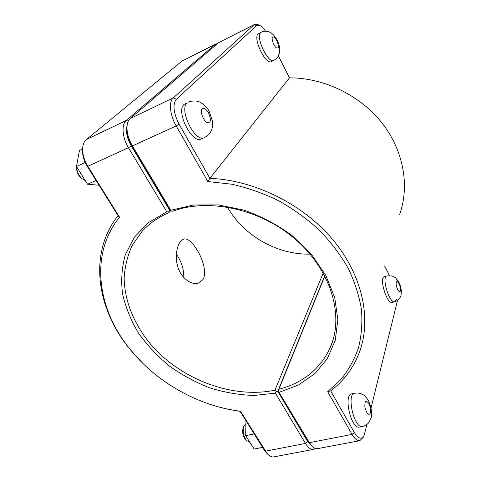 <?xml version="1.0" encoding="UTF-8"?>
<svg xmlns="http://www.w3.org/2000/svg" width="481" height="481" viewBox="0 0 481 481"><rect width="100%" height="100%" fill="white"/><g stroke="black" fill="none" stroke-linecap="round" stroke-linejoin="round"><path stroke-width="0.72" d="M312.259 446.452L307.756 441.63L277.771 391.396L276.1 391.468L275.391 393.169L305.477 443.422C308.183 447.775 310.888 449.765 313.6 449.386L273.821 456.872C271.693 457.233 269.522 456.192 267.316 453.769L240.578 411.357L227.976 409.217C190.248 401.256 154.076 379.142 130.177 349.422C97.21 309.307 89.412 254.094 119.565 217.232L118.043 215.638C88.342 253.156 96.507 308.537 129.605 348.845L142.833 363.371M218.326 406.866L228.649 409.397L240.133 411.399L264.255 450.09L266.889 453.336M396.362 299.501L394.757 301.725L392.28 302.411C386.94 304.623 378.733 277.495 384.451 276.623L386.91 275.896C381.229 276.761 389.46 303.932 394.757 301.725C397.312 300.938 399.176 299.38 400.348 297.048C401.01 296.266 401.334 294.131 401.334 290.644C400.805 287.085 400.006 284.313 398.923 282.317L395.737 278.024L394.059 276.809L392.129 275.956L386.91 275.896M258.147 33.874L260.696 32.612C255.213 36.772 268.248 64.075 273.851 60.359L271.302 61.562C265.662 65.29 252.621 38.053 258.147 33.874M362.433 426.479L359.427 427.068C351.16 429.593 343.163 394.697 351.713 393.885L354.677 393.23C346.176 394.029 354.22 428.992 362.433 426.479C365.259 425.847 367.514 424.38 369.204 422.065L371.188 417.73C372.444 413.937 371.53 408.195 368.458 400.505C365.939 396.909 364.177 394.997 363.173 394.763C362.878 394.498 359.572 392.418 354.677 393.23M245.905 423.737L243.711 426.581C242.538 431.625 243.458 436.255 246.464 440.47L249.819 442.213M245.659 439.634L245.226 439.189C242.851 435.876 242.129 432.227 243.055 428.246L243.284 427.663M262.572 447.384L254.154 449.044L245.677 435.678L254.172 433.91M245.959 420.749L245.677 435.678M85.275 180.597L82.017 178.643C78.824 175.595 77.032 171.897 76.647 167.556L76.635 166.763M76.641 167.725L76.611 169.011C76.912 172.432 78.325 175.343 80.844 177.742L81.878 178.535M82.6 149.032L79.443 150.523L76.473 166.504L85.203 162.476M96.092 180.435L87.53 184.217L76.473 166.504M99.092 185.251L87.53 184.217M184.097 104.371L187.175 102.922C178.535 109.764 195.214 143.007 204.383 137.596L201.298 138.943C192.069 144.372 175.409 111.225 184.097 104.371M259.409 25.289L257.942 24.627L254.768 24.303L254.233 24.675L173.262 97.92C168.609 101.713 169.937 115.29 176.178 125.944L207.876 181.541L231.614 184.199C247.679 187.824 263.378 193.344 278.703 200.751C293.554 209.151 307.167 219.005 319.546 230.315C330.994 242.274 340.584 254.996 348.298 268.488C354.828 282.191 359.217 295.893 361.471 309.602C362.5 323.094 361.484 335.918 358.417 348.082C354.275 359.698 348.43 370.178 340.891 379.521L327.681 391.66L352.056 434.409C354.725 438.931 357.311 441.023 359.8 440.686L317.466 448.659C315.758 448.953 313.961 448.16 312.079 446.278L309.367 442.67L278.198 390.975L308.038 441.576L311.303 445.568M126.99 126.762L126.756 128.914C126.623 134.373 128.235 140.013 131.584 145.833L169.829 209.932L170.899 211.087L172.841 211.183C208.988 197.715 260.949 209.049 296.013 239.881C331.181 270.659 344.053 315.338 330.597 346.849C320.653 368.662 303.421 382.798 278.896 389.255L278.198 390.975M170.899 211.087L170.809 210.287L132.425 145.923C128.655 139.364 126.84 133.015 126.984 126.87C127.194 123.04 128.277 120.268 130.225 118.548L218.711 42.587L254.768 24.303M279.311 392.255L298.503 384.986L314.827 373.659L327.357 358.598L335.257 340.338L337.86 319.679L334.734 297.625L325.793 275.385L311.363 254.281L292.153 235.63C277.339 224.771 261.345 216.288 244.186 210.185L218.38 204.918L193.452 205.014L170.809 210.287M359.8 440.686L363.005 437.56L363.672 436.249M278.896 389.255L324.849 276.01M327.681 391.66L330.694 390.915C343.921 380.802 353.535 367.809 359.535 351.942C371.615 319.125 362.74 275.589 332.966 239.863C303.174 204.209 254.533 180.104 209.884 178.355L179.064 124.128C173.364 112.764 172.487 104.443 176.431 99.164L256.71 25.607L259.999 25.553C261.784 26.521 263.642 28.415 265.572 31.235M207.876 181.541L209.884 178.355L289.484 77.838C324.026 77.772 360.239 95.328 382.034 123.028C403.787 150.8 409.752 186.189 399.633 214.472M384.614 265.963L389.454 275.541M278.433 55.988L289.484 77.838M397.51 300.421L371.122 407.641M366.973 424.398L364.087 435.425C361.652 439.893 358.405 438.937 354.365 432.569L330.694 390.915M313.6 449.386L315.434 448.514M323.214 272.998L274.982 390.181C232.738 399.008 181.782 379.846 151.443 345.208C134.536 325.252 124.543 301.497 124.158 278.271C124.795 266.763 127.459 255.844 132.155 245.52L141.955 231.517C149.116 223.605 158.093 217.346 168.885 212.734L170.551 210.714M227.447 207.07C243.47 235.648 277.128 254.876 310.053 254.136M202.91 279.617L198.503 283.038C191.348 285.564 180.579 277.97 177.513 265.825C174.338 253.734 178.162 241.029 183.351 239.243C192.039 235.089 210.227 268.115 202.91 279.617M217.622 43.518L215.458 44.228L126.317 120.424C121.248 124.363 122.204 137.584 128.457 147.733L166.841 211.85L148.431 222.607L134.47 237.103L125.421 254.425C121.843 267.039 120.869 280.11 122.505 293.638C125.553 307.149 130.832 320.22 138.354 332.858C146.994 345.009 157.263 356.012 169.168 365.861C181.806 374.885 195.334 382.221 209.764 387.872C224.471 392.442 239.225 394.973 254.022 395.46L275.391 393.169M119.565 217.232L87.813 166.3C84.614 161.045 82.882 155.73 82.612 150.349C82.498 145.388 83.724 141.811 86.291 139.61L181.878 61.165L216.047 43.837M166.841 211.85L168.777 211.917L169.54 210.047L131.295 145.965C126.924 138.113 125.535 131.181 127.134 125.156M168.885 212.734L168.777 211.917M276.1 391.468L274.982 390.181M277.771 391.396L324.729 275.787M240.578 411.357L240.133 411.399M82.594 149.753L82.552 151.966C82.792 156.752 84.331 161.472 87.169 166.137L118.043 215.638M183.826 277.681C183.958 269.198 181.475 261.369 176.377 254.208M400.541 290.981C400.835 288.973 400.348 286.574 399.08 283.784C396.765 280.315 395.833 280.922 396.278 285.606C397.841 290.867 399.26 292.658 400.541 290.981M276.942 40.915C279.19 46.645 278.932 48.9 276.172 47.673C273.551 45.497 271.134 38.39 272.577 37.091C273.725 36.43 275.18 37.704 276.942 40.915M370.502 412.884C370.995 409.902 370.436 406.764 368.825 403.469C365.825 399.711 364.532 401.022 364.929 407.401C366.835 414.057 368.693 415.885 370.502 412.884M208.52 112.873C211.454 120.106 210.864 123.262 206.746 122.336C202.91 120.082 199.837 110.967 202.176 108.802C204.004 107.594 206.121 108.953 208.52 112.873M308.038 441.576L309.367 442.67L352.056 434.409L354.365 432.569M131.584 145.833L132.425 145.923L176.178 125.944L179.064 124.128M218.711 42.587L254.233 24.675L256.71 25.607M176.431 99.164L173.262 97.92L130.225 118.548M307.756 441.63L305.477 443.422L265.404 451.178L264.255 450.09M87.169 166.137L87.813 166.3L128.457 147.733L131.295 145.965M128.259 121.2L126.317 120.424L86.291 139.61M216.39 44.583L215.458 44.228L181.878 61.165M261.213 32.245C263.528 31.187 265.843 30.964 268.151 31.59C269.366 32.071 272.559 32.215 277.26 40.248L278.89 44.264L279.762 48.353L279.653 52.453L277.723 57.125L276.371 58.658L273.851 60.359M245.226 439.189L246.464 440.47M243.055 428.246L243.711 426.581M80.844 177.742L82.017 178.643M76.611 169.011L76.647 167.556M188.348 102.116L190.518 101.317C194.601 100.812 197.294 100.932 198.599 101.677C200.763 101.978 207.497 107.209 209.199 111.442L212.44 121.104L212.349 127.038C211.983 129.275 210.858 134.067 204.383 137.596M310.455 444.787L312.079 446.278M126.756 128.914L126.984 126.87M330.597 346.849L333.405 338.72M227.976 409.217L228.649 409.397M130.177 349.422L129.605 348.845M265.963 452.393L267.316 453.769M82.552 151.966L82.612 150.349"/></g></svg>
